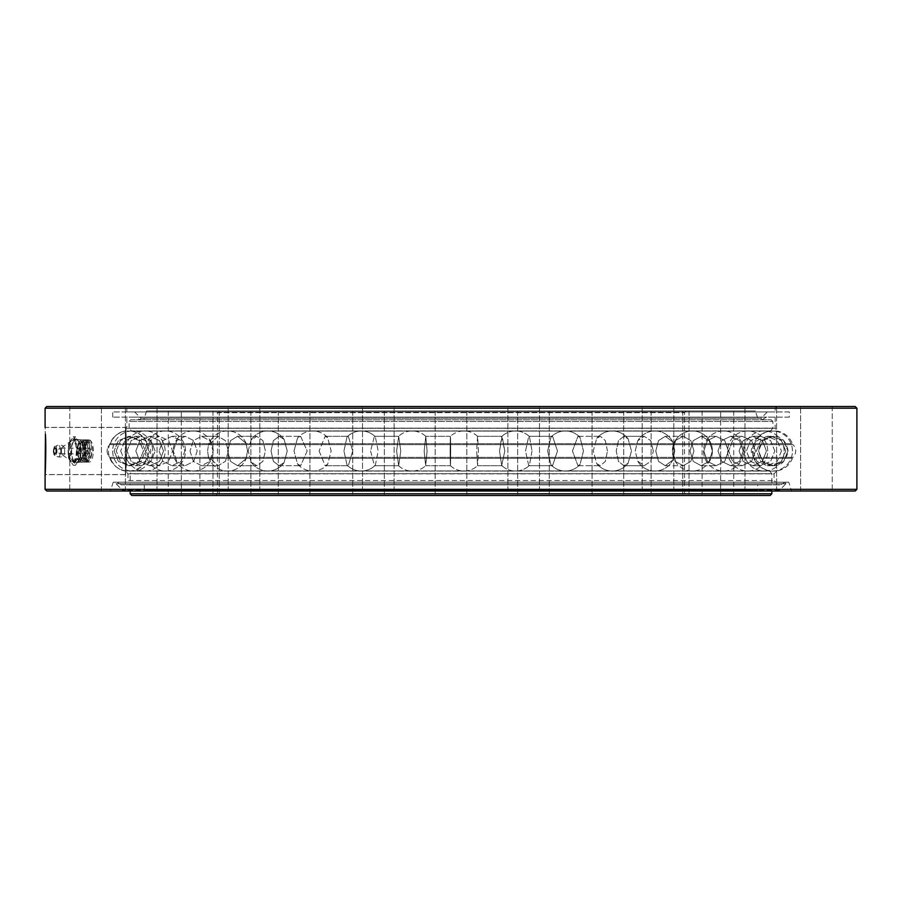 <?xml version="1.0" encoding="UTF-8"?>
<svg xmlns="http://www.w3.org/2000/svg" width="902" height="902" viewBox="0 0 902 902"><rect width="100%" height="100%" fill="white"/><g stroke="black" fill="none" stroke-linecap="round" stroke-linejoin="round"><path stroke-width="0.68" stroke-dasharray="4.51 3.38" d="M114.08 451L118.387 461.396L128.783 465.703L139.19 461.396L143.497 451L139.19 440.604L128.783 436.297L118.387 440.604L114.08 451L118.387 440.604L128.783 436.297L139.19 440.604L143.497 451L139.19 461.396L128.783 465.703L118.387 461.396L114.08 451M116.223 451L120.485 440.604L130.779 436.297L141.084 440.604L145.346 451L141.084 461.396L130.779 465.703L120.485 461.396L116.223 451L120.485 461.396L130.779 465.703L141.084 461.396L145.346 451L141.084 440.604L130.779 436.297L120.485 440.604L116.223 451M120.676 451L124.904 461.396L135.142 465.703L145.369 461.396L149.608 451L145.369 440.604L135.142 436.297L124.904 440.604L120.676 451L124.904 440.604L135.142 436.297L145.369 440.604L149.608 451L145.369 461.396L135.142 465.703L124.904 461.396L120.676 451M127.024 451L131.14 440.604L141.073 436.297L151.006 440.604L155.121 451L151.006 461.396L141.073 465.703L131.14 461.396L127.024 451L131.14 461.396L141.073 465.703L151.006 461.396L155.121 451L151.006 440.604L141.073 436.297L131.14 440.604L127.024 451M135.819 451L139.878 461.396L149.664 465.703L159.462 461.396L163.521 451L159.462 440.604L149.664 436.297L139.878 440.604L135.819 451L139.878 440.604L149.664 436.297L159.462 440.604L163.521 451L159.462 461.396L149.664 465.703L139.878 461.396L135.819 451M146.225 451L150.082 440.604L159.383 436.297L168.697 440.604L172.553 451L168.697 461.396L159.383 465.703L150.082 461.396L146.225 451L150.082 461.396L159.383 465.703L168.697 461.396L172.553 451L168.697 440.604L159.383 436.297L150.082 440.604L146.225 451M159.124 451L162.901 461.396L172 465.703L181.11 461.396L184.876 451L181.11 440.604L172 436.297L162.901 440.604L159.124 451L162.901 440.604L172 436.297L181.11 440.604L184.876 451L181.11 461.396L172 465.703L162.901 461.396L159.124 451M173.308 451L176.815 440.604L185.26 436.297L193.704 440.604L197.2 451L193.704 461.396L185.26 465.703L176.815 461.396L173.308 451L176.815 461.396L185.26 465.703L193.704 461.396L197.2 451L193.704 440.604L185.26 436.297L176.815 440.604L173.308 451M189.995 451L193.389 461.396L201.563 465.703L209.749 461.396L213.131 451L209.749 440.604L201.563 436.297L193.389 440.604L189.995 451L193.389 440.604L201.563 436.297L209.749 440.604L213.131 451L209.749 461.396L201.563 465.703L193.389 461.396L189.995 451M207.595 451L208.385 445.396L218.002 436.297L225.365 440.604L228.42 451L225.365 461.396L218.002 465.703L208.385 456.604L207.595 451L208.385 456.604L218.002 465.703L225.365 461.396L228.42 451L225.365 440.604L218.002 436.297L208.385 445.396L207.595 451M227.62 451L230.54 461.396L237.587 465.703L246.054 458.746L247.554 451L246.054 443.254L237.587 436.297L230.54 440.604L227.62 451L230.54 440.604L237.587 436.297L246.054 443.254L247.554 451L246.054 458.746L237.587 465.703L230.54 461.396L227.62 451M248.185 451L251.06 440.029L256.788 436.297L262.877 440.604L265.402 451L262.877 461.396L256.788 465.703L251.06 461.971L248.185 451L251.06 461.971L256.788 465.703L262.877 461.396L265.402 451L262.877 440.604L256.788 436.297L251.06 440.029L248.185 451M271.028 451L273.407 461.396L279.135 465.703L284.062 462.67L287.231 451L284.062 439.33L279.135 436.297L273.407 440.604L271.028 451L273.407 440.604L279.135 436.297L284.062 439.33L287.231 451L284.062 462.67L279.135 465.703L273.407 461.396L271.028 451M294.018 451L297.559 437.955L300.603 436.297L307.187 451L300.603 465.703L297.559 464.045L294.018 451L297.559 464.045L300.603 465.703L307.187 451L300.603 436.297L297.559 437.955L294.018 451M319.105 451L325.137 465.703L327.629 464.383L331.158 451L327.629 437.617L325.137 436.297L319.105 451L325.137 436.297L327.629 437.617L331.158 451L327.629 464.383L325.137 465.703L319.105 451M343.933 451L347.044 436.918L348.319 436.297L352.705 451L348.319 465.703L347.044 465.082L343.933 451L347.044 465.082L348.319 465.703L352.705 451L348.319 436.297L347.044 436.918L343.933 451M370.598 451L374.398 465.703L375.333 465.252L378.186 451L375.333 436.748L374.398 436.297L370.598 451L374.398 436.297L375.333 436.748L378.186 451L375.333 465.252L374.398 465.703L370.598 451M396.609 451L398.684 436.297L400.77 451L398.684 465.703L396.609 451L398.684 465.703L400.77 451L398.684 436.297L396.609 451M424.165 451L425.643 465.703L427.097 451L425.778 436.354L424.165 451L425.778 436.354L427.097 451L425.778 465.646L424.165 451M450.696 451C450.504 432.024 450.312 432.024 450.132 451C450.312 469.976 450.504 469.976 450.696 451C450.504 432.024 450.312 432.024 450.132 451C450.312 469.976 450.504 469.976 450.696 451C450.504 469.976 450.312 469.976 450.132 451C450.312 432.024 450.504 432.024 450.696 451C450.504 469.976 450.312 469.976 450.132 451C450.312 432.024 450.504 432.024 450.696 451M450.414 436.297L425.643 436.297L450.414 436.297M450.402 465.703L450.402 465.703A20.013 20.013 0 0 0 477.586 465.68L476.639 451L477.541 436.297L478.432 451L477.586 465.68L478.432 451L477.586 436.32L476.639 451L477.586 465.68A20.013 20.013 0 0 1 450.402 465.703M504.793 451L502.143 436.297L499.516 451L501.704 465.5L504.793 451L501.704 465.5L499.516 451L501.704 436.5L504.793 451M532 451L529.429 465.387L528.752 465.703L525.505 451L528.752 436.297L529.429 436.613L532 451L529.429 436.613L528.752 436.297L525.505 451L528.752 465.703L529.429 465.387L532 451M557.492 451L552.565 436.297L550.953 437.109L547.638 451L550.953 464.891L552.565 465.703L557.492 451L552.565 465.703L550.953 464.891L547.638 451L550.953 437.109L552.565 436.297L557.492 451M583.459 451L579.997 464.643L577.957 465.703L572.443 451L577.957 436.297L579.997 437.357L583.459 451L579.997 437.357L577.957 436.297L572.443 451L577.957 465.703L579.997 464.643L583.459 451M607.441 451L605.355 440.604L600.349 436.297L596.752 438.327L593.268 451L596.752 463.673L600.349 465.703L605.355 461.396L607.441 451L605.355 461.396L600.349 465.703L596.752 463.673L593.268 451L596.752 438.327L600.349 436.297L605.355 440.604L607.441 451M631.479 451L628.119 463.188L623.868 465.703L618.468 461.396L616.235 451L618.468 440.604L623.868 436.297L628.119 438.812L631.479 451L628.119 438.812L623.868 436.297L618.468 440.604L616.235 451L618.468 461.396L623.868 465.703L628.119 463.188L631.479 451M653.33 451L650.669 440.604L644.265 436.297L637.725 440.819L635.211 451L637.725 461.181L644.265 465.703L650.669 461.396L653.33 451L650.669 461.396L644.265 465.703L637.725 461.181L635.211 451L637.725 440.819L644.265 436.297L650.669 440.604L653.33 451M674.831 451L672.802 460.076L665.293 465.703L658.55 461.396L655.754 451L658.55 440.604L665.293 436.297L672.802 441.924L674.831 451L672.802 441.924L665.293 436.297L658.55 440.604L655.754 451L658.55 461.396L665.293 465.703L672.802 460.076L674.831 451M693.976 451L690.819 440.604L683.175 436.297L675.745 440.334L672.373 451L675.745 461.666L683.175 465.703L690.819 461.396L693.976 451L690.819 461.396L683.175 465.703L675.745 461.666L672.373 451L675.745 440.334L683.175 436.297L690.819 440.604L693.976 451M712.388 451L709.107 461.396L701.181 465.703L693.255 461.396L689.962 451L693.255 440.604L701.181 436.297L709.107 440.604L712.388 451L709.107 440.604L701.181 436.297L693.255 440.604L689.962 451L693.255 461.396L701.181 465.703L709.107 461.396L712.388 451A20.013 20.013 0 0 0 692.781 430.987A20.013 20.013 0 0 0 672.396 450.222A20.013 20.013 0 0 1 692.781 430.987A20.013 20.013 0 0 1 712.411 451A20.013 20.013 0 0 1 692.781 471.013A20.013 20.013 0 0 1 672.396 451.778A20.013 20.013 0 0 0 692.781 471.013A20.013 20.013 0 0 0 712.411 451M728.342 451L724.746 440.604L716.075 436.297L707.405 440.604L703.808 451L707.405 461.396L716.075 465.703L724.746 461.396L728.342 451L724.746 461.396L716.075 465.703L707.405 461.396L703.808 451L707.405 440.604L716.075 436.297L724.746 440.604L728.342 451M743.18 451L739.493 461.396L730.586 465.703L721.679 461.396L717.992 451L721.679 440.604L730.586 436.297L739.493 440.604L743.18 451L739.493 440.604L730.586 436.297L721.679 440.604L717.992 451L721.679 461.396L730.586 465.703L739.493 461.396L743.18 451M755.515 451L751.591 440.604L742.109 436.297L732.627 440.604L728.703 451L732.627 461.396L742.109 465.703L751.591 461.396L755.515 451L751.591 461.396L742.109 465.703L732.627 461.396L728.703 451L732.627 440.604L742.109 436.297L751.591 440.604L755.515 451M766.396 451L762.404 461.396L752.753 465.703L743.101 461.396L739.099 451L743.101 440.604L752.753 436.297L762.404 440.604L766.396 451L762.404 440.604L752.753 436.297L743.101 440.604L739.099 451L743.101 461.396L752.753 465.703L762.404 461.396L766.396 451M774.807 451L770.646 440.604L760.6 436.297L750.554 440.604L746.394 451L750.554 461.396L760.6 465.703L770.646 461.396L774.807 451L770.646 461.396L760.6 465.703L750.554 461.396L746.394 451L750.554 440.604L760.6 436.297L770.646 440.604L774.807 451M781.448 451L777.242 461.396L767.095 465.703L756.947 461.396L752.742 451L756.947 440.604L767.095 436.297L777.242 440.604L781.448 451L777.242 440.604L767.095 436.297L756.947 440.604L752.742 451L756.947 461.396L767.095 465.703L777.242 461.396L781.448 451M785.71 451L781.425 440.604L771.075 436.297L760.724 440.604L756.44 451L760.724 461.396L771.075 465.703L781.425 461.396L785.71 451L781.425 461.396L771.075 465.703L760.724 461.396L756.44 451L760.724 440.604L771.075 436.297L781.425 440.604L785.71 451M787.942 451L783.646 461.396L773.262 465.703L762.878 461.396L758.571 451L762.878 440.604L773.262 436.297L783.646 440.604L787.942 451L783.646 440.604L773.262 436.297L762.878 440.604L758.571 451L762.878 461.396L773.262 465.703L783.646 461.396L787.942 451M779.632 490.068L122.368 490.068L779.632 490.068L785.958 483.743L116.042 483.743L785.958 483.743L785.067 482.209L116.933 482.209L785.067 482.209L780.467 484.87L121.533 484.87L780.467 484.87M757.736 484.87L144.264 484.87L757.736 484.87L757.736 490.068L144.264 490.068L757.736 490.068M130.17 493.789L771.83 493.789M770.139 495.491L131.861 495.491M215.77 495.491L686.23 495.491L215.77 495.491L217.461 493.789L684.539 493.789L217.461 493.789L217.461 412.665L684.539 412.665L684.539 493.789L686.23 495.491M220.032 495.491L250.891 495.491L220.032 495.491M281.323 495.491L309.938 495.491L281.323 495.491M359.221 495.491L384.342 495.491L359.221 495.491M446.107 495.491L466.819 495.491L446.107 495.491M533.477 495.491L549.295 495.491L533.477 495.491M612.762 495.491L592.062 495.491L612.762 495.491M676.229 495.491L651.109 495.491L676.229 495.491M717.631 495.491L689.015 495.491L717.631 495.491M732.943 495.491L702.083 495.491L732.943 495.491M720.653 495.491L689.015 495.491L720.653 495.491L720.653 410.974L689.015 410.974L720.653 410.974L689.015 410.974L720.653 410.974L720.653 495.491M681.968 495.491L651.109 495.491L681.968 495.491M620.677 495.491L592.062 495.491L620.677 495.491M542.778 495.491L517.658 495.491L542.778 495.491M455.893 495.491L435.181 495.491L455.893 495.491M368.523 495.491L352.705 495.491L368.523 495.491M289.238 495.491L309.938 495.491L289.238 495.491M225.771 495.491L250.891 495.491L225.771 495.491M184.369 495.491L212.985 495.491L184.369 495.491M169.057 495.491L199.917 495.491L169.057 495.491M181.347 495.491L212.985 495.491L181.347 495.491L181.347 410.974L212.985 410.974L181.347 410.974L212.985 410.974L181.347 410.974L181.347 495.491M771.83 490.09L130.17 490.09L771.83 490.09L771.83 491.026M130.79 419.791L771.21 419.791L130.79 419.791L129.099 421.482L772.901 421.482L129.099 421.482L129.099 428.134L772.901 428.134L129.099 428.134L131.5 430.919L770.5 430.919L131.5 430.919C139.088 432.317 144.399 436.568 147.432 443.66L754.568 443.66L147.432 443.66L148.086 444.652L753.914 444.652L148.086 444.652C151.604 448.88 151.604 453.12 148.086 457.348L753.914 457.348L148.086 457.348L147.432 458.34L754.568 458.34L147.432 458.34C144.579 465.082 139.584 469.277 132.447 470.912L769.553 470.912L132.447 470.912L130.17 473.685L771.83 473.685L771.83 484.836L130.17 484.836L771.83 484.836M771.21 419.791L772.901 421.482L772.901 428.134L770.5 430.919C762.912 432.317 757.601 436.568 754.568 443.66L753.914 444.652C750.396 448.88 750.396 453.12 753.914 457.348L754.568 458.34C757.421 465.082 762.416 469.277 769.553 470.912L771.83 473.685L130.17 473.685L130.17 484.836M758.221 419.791L143.779 419.791L758.221 419.791L755.391 410.974L146.609 410.974L755.391 410.974M686.23 410.974L684.539 412.665L217.461 412.665L215.77 410.974L686.23 410.974L215.77 410.974M169.057 410.974L199.917 410.974L169.057 410.974M225.771 410.974L250.891 410.974L225.771 410.974M289.238 410.974L309.938 410.974L289.238 410.974M368.523 410.974L352.705 410.974L368.523 410.974M455.893 410.974L435.181 410.974L455.893 410.974M542.778 410.974L517.658 410.974L542.778 410.974M620.677 410.974L592.062 410.974L620.677 410.974M681.968 410.974L651.109 410.974L681.968 410.974M732.943 410.974L702.083 410.974L732.943 410.974M676.229 410.974L651.109 410.974L676.229 410.974M612.762 410.974L592.062 410.974L612.762 410.974M533.477 410.974L549.295 410.974L533.477 410.974M446.107 410.974L466.819 410.974L446.107 410.974M359.221 410.974L384.342 410.974L359.221 410.974M281.323 410.974L309.938 410.974L281.323 410.974M220.032 410.974L250.891 410.974L220.032 410.974M757.703 490.09L144.297 490.09L757.703 490.09L757.703 484.836L144.297 484.836L757.703 484.836M766.52 417.13L135.48 417.13L766.52 417.13L761.931 419.791L140.069 419.791L761.931 419.791L761.04 418.257L140.96 418.257L761.04 418.257L767.365 411.932L134.635 411.932L767.365 411.932M789.261 417.13L112.739 417.13L789.261 417.13L789.261 411.932L112.739 411.932L789.261 411.932M126.212 482.209L775.788 482.209L126.212 482.209L127.915 480.518L774.085 480.518L127.915 480.518L127.96 473.866L127.915 474.61L45.1 474.61L45.788 451L45.1 427.39L126.832 427.39L126.832 417.164L775.168 417.164L126.832 417.164M775.168 417.164L775.168 428.315L777.445 431.088L124.803 431.088L126.9 428.315L124.803 431.088L777.445 431.088C784.582 432.723 789.577 436.918 792.43 443.66L110.315 443.66C113.551 436.41 118.376 432.216 124.803 431.088C118.286 432.283 113.46 436.467 110.315 443.66L792.43 443.66L793.083 444.652L109.683 444.652L110.315 443.66L109.683 444.652L793.083 444.652C796.601 448.88 796.601 453.12 793.083 457.348L109.683 457.348C106.233 453.108 106.233 448.88 109.683 444.652C106.233 448.88 106.233 453.12 109.683 457.348L793.083 457.348L792.43 458.34L110.315 458.34L109.683 457.348L110.315 458.34L792.43 458.34C789.397 465.432 784.086 469.683 776.498 471.081L125.739 471.081C118.929 470.224 113.776 465.973 110.315 458.34C113.776 465.973 118.917 470.224 125.739 471.081L776.498 471.081L774.085 473.866L127.96 473.866L125.739 471.081L127.96 473.866L774.085 473.866L774.085 480.518L775.788 482.209M788.776 482.209L113.224 482.209L788.776 482.209L791.606 491.026L110.394 491.026L791.606 491.026M776.859 406.509L775.168 408.211L775.168 411.91L126.832 411.91L126.832 408.211L775.168 408.211L126.832 408.211L125.141 406.509L776.859 406.509L125.141 406.509M46.791 406.509L855.209 406.509M126.607 406.509L157.038 406.509L126.607 406.509M232.829 406.509L259.832 406.509L232.829 406.509M372.267 406.509L394.129 406.509L372.267 406.509M523.69 406.509L507.871 406.509L523.69 406.509M664.041 406.509L642.168 406.509L664.041 406.509M771.965 406.509L744.962 406.509L771.965 406.509M831.024 406.509L800.593 406.509L831.024 406.509M832.23 406.509L800.593 406.509L832.23 406.509L832.23 491.026L800.593 491.026L832.23 491.026L800.593 491.026L832.23 491.026L832.23 406.509M775.393 406.509L744.962 406.509L775.393 406.509M669.171 406.509L642.168 406.509L669.171 406.509M529.733 406.509L507.871 406.509L529.733 406.509M378.31 406.509L394.129 406.509L378.31 406.509M237.959 406.509L259.832 406.509L237.959 406.509M130.035 406.509L157.038 406.509L130.035 406.509M70.976 406.509L101.407 406.509L70.976 406.509M69.77 406.509L101.407 406.509L69.77 406.509L69.77 491.026L101.407 491.026L69.77 491.026L101.407 491.026L69.77 491.026L69.77 406.509M126.832 411.91L775.168 411.91M45.1 489.335L856.9 489.335M855.209 491.026L46.791 491.026M856.9 408.211L45.1 408.211M130.035 491.026L157.038 491.026L130.035 491.026M237.959 491.026L259.832 491.026L237.959 491.026M378.31 491.026L394.129 491.026L378.31 491.026M529.733 491.026L507.871 491.026L529.733 491.026M669.171 491.026L642.168 491.026L669.171 491.026M775.393 491.026L744.962 491.026L775.393 491.026M771.965 491.026L744.962 491.026L771.965 491.026M664.041 491.026L642.168 491.026L664.041 491.026M523.69 491.026L507.871 491.026L523.69 491.026M372.267 491.026L394.129 491.026L372.267 491.026M232.829 491.026L259.832 491.026L232.829 491.026M126.607 491.026L157.038 491.026L126.607 491.026M126.9 428.315L775.168 428.315L126.9 428.315M789.284 411.91L112.716 411.91L789.284 411.91L789.284 417.164L112.716 417.164L789.284 417.164M45.788 451L45.438 467.653C46.306 454.157 45.247 426.375 45.1 427.447L125.682 427.447C125.852 426.375 127.182 454.157 126.1 467.653L126.528 451L125.682 427.447L125.682 474.553L126.528 451M89.084 439.894L89.084 439.894C91.485 440.593 92.726 444.291 92.816 451L88.137 462.128L84.641 458.374L84.472 442.803L87.178 439.849L90.933 451L86.231 462.174L82.725 458.408L82.556 442.769L85.273 439.804L89.039 451L84.326 462.23L80.797 458.442L80.639 442.735L83.367 439.748L87.156 451L82.42 462.275L78.88 458.475L78.711 442.702L81.462 439.702L85.273 451L80.515 462.32L77.166 459.017L76.05 459.028L79.41 462.354L82.905 458.475L84.19 451L83.074 442.724L80.391 439.669L76.501 450.989L81.372 462.298L84.844 458.442L86.13 451L85.025 442.758L82.353 439.725L78.485 451L83.334 462.252L86.795 458.396L88.08 451L86.964 442.792L84.314 439.77L80.458 450.989L85.295 462.196L88.734 458.363L90.02 451L88.915 442.826L86.265 439.826L82.443 450.989L87.257 462.151L90.685 458.329L91.959 451L90.854 442.859L88.227 439.872L84.45 448.813L87.449 461.294A11.106 4.251 90 0 0 89.084 462.106A11.106 4.251 90 0 0 93.289 451A11.106 4.251 90 0 0 89.084 439.894L86.288 443.13L85.171 449.038C84.991 455.307 85.746 459.389 87.449 461.294M80.379 451A11.444 4.375 90 0 0 76.039 439.556A11.444 4.375 90 0 0 71.619 451A11.444 4.375 90 0 0 76.039 462.444A11.444 4.375 90 0 0 80.379 451M60.851 451A2.819 1.082 -90 0 1 60.152 453.638A2.819 1.082 -90 0 1 59.769 453.819A2.819 1.082 -90 0 1 58.686 451A2.819 1.082 -90 0 1 59.769 448.181A2.819 1.082 -90 0 1 60.152 448.362A2.819 1.082 -90 0 1 60.851 451M90.121 451A2.819 1.082 -90 0 1 89.05 453.819A2.819 1.082 -90 0 1 87.968 451A2.819 1.082 -90 0 1 89.05 448.181A2.819 1.082 -90 0 1 90.121 451M75.464 465.274L80.334 457.517L80.143 443.626L75.464 436.726L70.739 443.863L70.739 458.137L75.464 465.274L73.265 465.274L68.541 458.137L70.739 458.137M68.541 458.137L68.541 443.863L73.265 436.726L78 443.863L78 458.137L73.265 465.274M78 458.137L80.188 458.137M68.541 443.863L68.394 444.483L70.739 443.863M73.265 436.726L75.464 436.726M78 443.863L80.188 443.863M55.879 451A2.819 1.082 -90 0 1 54.797 453.819A2.819 1.082 -90 0 1 53.714 451A2.819 1.082 -90 0 1 54.797 448.181A2.819 1.082 -90 0 1 55.879 451M61.404 451A4.273 1.635 -90 0 1 62.621 446.862A4.273 1.635 -90 0 1 64.222 448.08A4.273 1.635 -90 0 1 64.673 451A4.273 1.635 -90 0 1 64.222 453.92A4.273 1.635 -90 0 1 62.621 455.127A4.273 1.635 -90 0 1 61.404 451M56.364 451A2.819 1.082 90 0 0 55.293 448.181A2.819 1.082 90 0 0 54.909 448.362A2.819 1.082 90 0 0 54.21 451A2.819 1.082 90 0 0 54.909 453.638A2.819 1.082 90 0 0 55.293 453.819A2.819 1.082 90 0 0 56.364 451M76.05 459.028L76.895 458.284L77.166 459.017M76.895 458.284L81.022 460.956L83.164 457.754L84.134 453.672L83.435 443.705L79.951 441.044L78.463 443.389L77.482 448.328L78.824 458.284L82.961 460.956L85.104 457.754L86.073 453.672L85.374 443.705L81.879 441.044L80.391 443.389L79.421 448.328L80.763 458.284L84.889 460.956L87.032 457.754L88.001 453.672L87.302 443.705L83.818 441.044L82.319 443.389L81.349 448.328L82.499 457.788L86.829 460.956L88.971 457.754L89.941 453.672L89.242 443.705L85.746 441.044L84.258 443.389L83.277 448.328L84.427 457.788L88.757 460.956L90.899 457.754L91.869 453.672L91.17 443.705L87.686 441.044L86.186 443.389L85.171 449.038M77.358 451A12.064 4.611 -90 0 1 70.424 461.452A12.064 4.611 -90 0 1 70.424 440.548A12.064 4.611 -90 0 1 77.358 451M77.02 451A11.185 4.284 -90 0 1 70.593 460.685A11.185 4.284 -90 0 1 70.593 441.315A11.185 4.284 -90 0 1 77.02 451M80.616 451A12.064 4.611 -90 0 1 73.693 461.452A12.064 4.611 -90 0 1 73.693 440.548A12.064 4.611 -90 0 1 80.616 451M53.376 451A3.698 1.421 90 0 0 55.507 454.202A3.698 1.421 90 0 0 55.507 447.787A3.698 1.421 90 0 0 53.376 451M55.947 451A5.964 2.278 -90 0 1 57.796 445.148A5.964 2.278 -90 0 1 60.502 451A5.964 2.278 -90 0 1 57.796 456.852A5.964 2.278 -90 0 1 55.947 451M53.545 451A4.51 1.725 -90 0 1 54.943 446.569A4.51 1.725 -90 0 1 56.995 451A4.51 1.725 -90 0 1 54.943 455.42A4.51 1.725 -90 0 1 53.545 451M68.349 451A10.429 3.991 -90 0 1 71.337 440.909A10.429 3.991 -90 0 1 76.343 451A10.429 3.991 -90 0 1 71.337 461.091A10.429 3.991 -90 0 1 68.349 451M128.783 465.703L130.779 465.703L128.783 465.703M128.783 436.297L130.779 436.297L128.783 436.297M135.142 465.703L141.073 465.703L135.142 465.703M135.142 436.297L141.073 436.297L135.142 436.297M112.66 451A20.013 20.013 0 0 0 142.685 468.341A20.013 20.013 0 0 0 142.685 433.659A20.013 20.013 0 0 0 112.66 451A20.013 20.013 0 0 0 142.685 468.341A20.013 20.013 0 0 0 142.685 433.659A20.013 20.013 0 0 0 112.66 451M149.664 465.703L159.383 465.703L149.664 465.703M149.664 436.297L159.383 436.297L149.664 436.297M125.085 451A20.013 20.013 0 0 0 155.11 468.341A20.013 20.013 0 0 0 155.11 433.659A20.013 20.013 0 0 0 125.085 451A20.013 20.013 0 0 0 155.11 468.341A20.013 20.013 0 0 0 155.11 433.659A20.013 20.013 0 0 0 125.085 451M172 465.703L185.26 465.703L172 465.703M172 436.297L185.26 436.297L172 436.297M145.425 451A20.013 20.013 0 0 0 175.45 468.341A20.013 20.013 0 0 0 175.45 433.659A20.013 20.013 0 0 0 145.425 451A20.013 20.013 0 0 0 175.45 468.341A20.013 20.013 0 0 0 175.45 433.659A20.013 20.013 0 0 0 145.425 451M201.563 465.703L218.002 465.703L201.563 465.703M201.563 436.297L218.002 436.297L201.563 436.297M173.161 451A20.013 20.013 0 0 0 203.187 468.341A20.013 20.013 0 0 0 203.187 433.659A20.013 20.013 0 0 0 173.161 451A20.013 20.013 0 0 0 203.187 468.341A20.013 20.013 0 0 0 203.187 433.659A20.013 20.013 0 0 0 173.161 451M237.587 465.703L256.788 465.703L237.587 465.703M237.587 436.297L256.788 436.297L237.587 436.297M208.385 456.604A20.013 20.013 0 0 0 246.054 458.746A20.013 20.013 0 0 1 208.385 456.604M246.054 443.254A20.013 20.013 0 0 0 208.385 445.396A20.013 20.013 0 0 1 246.054 443.254M279.135 465.703L300.603 465.703L279.135 465.703M279.135 436.297L300.603 436.297L279.135 436.297M251.06 461.971A20.013 20.013 0 0 0 284.062 462.67A20.013 20.013 0 0 1 251.06 461.971M284.062 439.33A20.013 20.013 0 0 0 251.06 440.029A20.013 20.013 0 0 1 284.062 439.33M325.137 465.703L348.319 465.703L325.137 465.703M325.137 436.297L348.319 436.297L325.137 436.297M297.559 464.045A20.013 20.013 0 0 0 327.629 464.383A20.013 20.013 0 0 1 297.559 464.045M327.629 437.617A20.013 20.013 0 0 0 297.559 437.955A20.013 20.013 0 0 1 327.629 437.617M374.398 465.703L398.684 465.703L374.398 465.703M374.398 436.297L398.684 436.297L374.398 436.297M347.044 465.082A20.013 20.013 0 0 0 375.333 465.252A20.013 20.013 0 0 1 347.044 465.082M375.333 436.748A20.013 20.013 0 0 0 347.044 436.918A20.013 20.013 0 0 1 375.333 436.748M425.643 465.703L450.414 465.703L425.643 465.703M398.413 465.579A20.013 20.013 0 0 0 425.778 465.646A20.013 20.013 0 0 1 398.413 465.579M425.778 436.354A20.013 20.013 0 0 0 398.413 436.421A20.013 20.013 0 0 1 425.778 436.354M477.541 465.703L502.143 465.703L477.541 465.703M477.541 436.297L502.143 436.297L477.541 436.297M477.586 436.32A20.013 20.013 0 0 0 450.402 436.297A20.013 20.013 0 0 1 477.586 436.32M528.752 465.703L552.565 465.703L528.752 465.703M528.752 436.297L552.565 436.297L528.752 436.297M529.429 436.613A20.013 20.013 0 0 0 501.704 436.5A20.013 20.013 0 0 1 529.429 436.613M501.704 465.5A20.013 20.013 0 0 0 529.429 465.387A20.013 20.013 0 0 1 501.704 465.5M577.957 465.703L600.349 465.703L577.957 465.703M577.957 436.297L600.349 436.297L577.957 436.297M579.997 437.357A20.013 20.013 0 0 0 550.953 437.109A20.013 20.013 0 0 1 579.997 437.357M550.953 464.891A20.013 20.013 0 0 0 579.997 464.643A20.013 20.013 0 0 1 550.953 464.891M623.868 465.703L644.265 465.703L623.868 465.703M623.868 436.297L644.265 436.297L623.868 436.297M628.119 438.812A20.013 20.013 0 0 0 596.752 438.327A20.013 20.013 0 0 1 628.119 438.812M596.752 463.673A20.013 20.013 0 0 0 628.119 463.188A20.013 20.013 0 0 1 596.752 463.673M665.293 465.703L683.175 465.703L665.293 465.703M665.293 436.297L683.175 436.297L665.293 436.297M672.802 441.924A20.013 20.013 0 0 0 637.725 440.819A20.013 20.013 0 0 1 672.802 441.924M637.725 461.181A20.013 20.013 0 0 0 672.802 460.076A20.013 20.013 0 0 1 637.725 461.181M701.181 465.703L716.075 465.703L701.181 465.703M701.181 436.297L716.075 436.297L701.181 436.297M730.586 465.703L742.109 465.703L730.586 465.703M730.586 436.297L742.109 436.297L730.586 436.297M743.586 451A20.013 20.013 0 0 0 713.561 433.659A20.013 20.013 0 0 0 713.561 468.341A20.013 20.013 0 0 0 743.586 451A20.013 20.013 0 0 0 713.561 433.659A20.013 20.013 0 0 0 713.561 468.341A20.013 20.013 0 0 0 743.586 451M752.753 465.703L760.6 465.703L752.753 465.703M752.753 436.297L760.6 436.297L752.753 436.297M767.703 451A20.013 20.013 0 0 0 737.678 433.659A20.013 20.013 0 0 0 737.678 468.341A20.013 20.013 0 0 0 767.703 451A20.013 20.013 0 0 0 737.678 433.659A20.013 20.013 0 0 0 737.678 468.341A20.013 20.013 0 0 0 767.703 451M767.095 465.703L771.075 465.703L767.095 465.703M767.095 436.297L771.075 436.297L767.095 436.297M784.142 451A20.013 20.013 0 0 0 754.117 433.659A20.013 20.013 0 0 0 754.117 468.341A20.013 20.013 0 0 0 784.142 451A20.013 20.013 0 0 0 754.117 433.659A20.013 20.013 0 0 0 754.117 468.341A20.013 20.013 0 0 0 784.142 451M773.262 465.703L773.499 465.703C780.85 466.176 785.755 461.362 788.201 451.237C786.172 440.999 781.267 436.016 773.499 436.297L773.499 436.297C764.569 437.166 759.664 442.07 758.796 451C760.679 460.877 765.584 465.782 773.499 465.703L773.262 465.703M792.463 451A20.013 20.013 0 0 0 762.438 433.659A20.013 20.013 0 0 0 762.438 468.341A20.013 20.013 0 0 0 792.463 451A20.013 20.013 0 0 0 762.438 433.659A20.013 20.013 0 0 0 762.438 468.341A20.013 20.013 0 0 0 792.463 451M108.488 451A20.013 20.013 0 0 0 138.513 468.341A20.013 20.013 0 0 0 138.513 433.659A20.013 20.013 0 0 0 108.488 451M121.533 484.87L116.933 482.209L116.042 483.743L122.368 490.068M144.264 490.068L144.264 484.87M130.17 491.026L130.17 490.09M219.254 410.974L219.254 495.491L219.254 410.974M250.891 410.974L250.891 495.491L250.891 410.974M278.301 410.974L278.301 495.491L278.301 410.974M309.938 410.974L309.938 495.491L309.938 410.974M352.705 410.974L352.705 495.491L352.705 410.974M384.342 410.974L384.342 495.491L384.342 410.974M435.181 410.974L435.181 495.491L435.181 410.974M466.819 410.974L466.819 495.491L466.819 410.974M517.658 410.974L517.658 495.491L517.658 410.974M549.295 410.974L549.295 495.491L549.295 410.974M592.062 410.974L592.062 495.491L592.062 410.974M623.699 410.974L623.699 495.491L623.699 410.974M651.109 410.974L651.109 495.491L651.109 410.974M682.746 410.974L682.746 495.491L682.746 410.974M689.015 410.974L689.015 495.491L689.015 410.974M702.083 410.974L702.083 495.491M733.721 410.974L733.721 495.491M212.985 410.974L212.985 495.491L212.985 410.974M168.279 410.974L168.279 495.491M199.917 410.974L199.917 495.491M144.297 490.09L144.297 484.836M146.609 410.974L143.779 419.791M134.635 411.932L140.96 418.257L140.069 419.791L135.48 417.13M112.739 417.13L112.739 411.932M157.038 491.026L157.038 406.509L157.038 491.026M125.401 491.026L125.401 406.509L125.401 491.026M259.832 491.026L259.832 406.509L259.832 491.026M228.195 491.026L228.195 406.509L228.195 491.026M394.129 491.026L394.129 406.509L394.129 491.026M362.503 491.026L362.503 406.509L362.503 491.026M539.497 491.026L539.497 406.509L539.497 491.026M507.871 491.026L507.871 406.509L507.871 491.026M673.805 491.026L673.805 406.509L673.805 491.026M642.168 491.026L642.168 406.509L642.168 491.026M776.599 491.026L776.599 406.509L776.599 491.026M744.962 491.026L744.962 406.509L744.962 491.026M800.593 491.026L800.593 406.509L800.593 491.026M101.407 491.026L101.407 406.509L101.407 491.026M112.716 417.164L112.716 411.91M113.224 482.209L110.394 491.026M125.682 474.553L45.1 474.553M88.227 439.872L87.178 439.849M89.084 462.106L88.137 462.128M86.265 439.826L85.273 439.804M87.257 462.151L86.231 462.174M84.314 439.77L83.367 439.748M85.295 462.196L84.326 462.23M80.391 439.669L76.039 439.556M81.372 462.298L80.515 462.32M79.41 462.354L76.039 462.444M89.05 448.181L59.769 448.181M89.05 453.819L59.769 453.819M82.353 439.725L81.462 439.702M83.334 462.252L82.42 462.275M64.222 448.08C63.839 445.633 61.697 444.663 57.796 445.148L54.943 446.569C54.346 446.062 53.793 447.539 53.308 451C53.793 454.461 54.346 455.938 54.943 455.42L57.796 456.852C61.697 457.337 63.839 456.367 64.222 453.92M62.621 455.127L71.337 461.091C68.642 459.727 66.658 445.16 71.337 440.909L62.621 446.862M54.909 448.362A3.721 3.721 0 0 0 54.909 453.638M60.152 453.638A3.721 3.721 0 0 0 60.152 448.362M90.854 442.859L91.068 443.434M88.915 442.826L89.14 443.434M90.685 458.329L90.899 457.754M86.964 442.792L87.201 443.434M88.734 458.363L88.971 457.754M85.025 442.758L85.273 443.434M86.795 458.396L87.032 457.754M83.074 442.724L83.345 443.434M84.844 458.442L85.104 457.754M82.905 458.475L83.164 457.754M78.463 443.389L78.711 442.702M78.632 457.788L78.88 458.475M80.391 443.389L80.639 442.735M80.56 457.788L80.808 458.442M82.319 443.389L82.556 442.769M82.499 457.788L82.725 458.408M84.258 443.389L84.472 442.803M84.427 457.788L84.641 458.374"/><path stroke-width="1.35" d="M771.83 493.789L130.17 493.789L131.861 495.491L770.139 495.491L771.83 493.789L771.83 491.026M856.9 408.211L855.209 406.509L46.791 406.509L45.1 408.211L856.9 408.211L856.9 489.335L45.1 489.335L46.791 491.026L855.209 491.026L856.9 489.335M45.788 451L45.1 474.553L45.438 434.313C46.318 447.832 45.247 475.681 45.1 474.61L45.1 489.335M130.17 493.789L130.17 491.026M45.1 427.39L45.1 408.211"/></g></svg>
